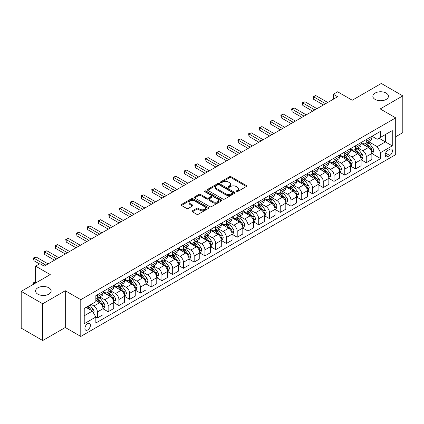 <?xml version="1.0" encoding="UTF-8"?>
<svg xmlns="http://www.w3.org/2000/svg" width="424" height="424" viewBox="0 0 424 424"><rect width="100%" height="100%" fill="white"/><g stroke="black" fill="none" stroke-linecap="round" stroke-linejoin="round"><path stroke-width="0.64" d="M236.2 191.696A0.837 0.482 0 0 0 237.387 191.696L246.36 186.518A1.193 0.689 0 0 0 246.71 186.03A1.193 0.689 0 0 0 246.36 185.542L231.154 176.766A1.193 0.689 0 0 0 229.469 176.766L220.496 181.944A0.837 0.482 0 0 0 220.247 182.288A0.837 0.482 0 0 0 220.496 182.627A0.837 0.482 0 0 0 221.678 182.627L222.839 181.954A3.821 2.205 0 0 1 228.244 181.954L229.511 182.686A3.821 2.205 0 0 1 230.63 184.249A3.821 2.205 0 0 1 229.511 185.807L228.345 186.481A0.837 0.482 0 0 0 228.101 186.82A0.837 0.482 0 0 0 228.345 187.164A0.837 0.482 0 0 0 229.532 187.164L230.693 186.491A3.821 2.205 0 0 1 236.099 186.491L237.366 187.222A3.821 2.205 0 0 1 238.484 188.781A3.821 2.205 0 0 1 237.366 190.344L236.2 191.012A0.837 0.482 0 0 0 235.956 191.357A0.837 0.482 0 0 0 236.2 191.696L236.2 191.012M48.861 287.806A7.786 4.494 0 0 0 40.375 286.831A7.786 4.494 0 0 0 35.568 290.986A7.786 4.494 0 0 0 37.847 294.166A7.786 4.494 0 0 0 46.338 295.141A7.786 4.494 0 0 0 51.145 290.986A7.786 4.494 0 0 0 48.861 287.806M386.153 93.073A7.786 4.494 0 0 0 377.662 92.098A7.786 4.494 0 0 0 372.855 96.253A7.786 4.494 0 0 0 375.139 99.433A7.786 4.494 0 0 0 383.625 100.409A7.786 4.494 0 0 0 388.432 96.253A7.786 4.494 0 0 0 386.153 93.073M87.667 329.983A3.896 2.247 120 0 0 90.211 326.549A3.896 2.247 120 0 0 89.612 323.433A3.896 2.247 120 0 0 87.667 323.623A3.896 2.247 120 0 0 85.123 327.052A3.896 2.247 120 0 0 85.722 330.174A3.896 2.247 120 0 0 87.667 329.983M192.39 210.797A1.193 0.689 0 0 0 192.04 211.285A1.193 0.689 0 0 0 192.39 211.772L196.657 214.237A1.193 0.689 0 0 0 198.342 214.237L208.311 208.481A1.193 0.689 0 0 0 208.661 207.993A1.193 0.689 0 0 0 208.311 207.506L193.106 198.729A1.193 0.689 0 0 0 191.42 198.729L181.451 204.485A1.193 0.689 0 0 0 181.101 204.972A1.193 0.689 0 0 0 181.451 205.46L186.602 208.433A1.193 0.689 0 0 0 188.293 208.433L192.56 205.969A1.193 0.689 0 0 0 192.909 205.481A1.193 0.689 0 0 0 192.56 204.993L190.005 203.52A3.196 1.844 0 0 1 189.067 202.216A3.196 1.844 0 0 1 191.038 200.515A3.196 1.844 0 0 1 194.521 200.912L204.532 206.689A3.196 1.844 0 0 1 205.465 207.993A3.196 1.844 0 0 1 203.494 209.7A3.196 1.844 0 0 1 200.011 209.297L198.342 208.338A1.193 0.689 0 0 0 196.657 208.338L192.39 210.797L192.39 211.772M395.703 136.74L402.8 132.643L402.8 95.882L381.287 83.464L352.249 100.228L337.621 91.785L333.322 94.266L337.621 96.752L44.218 266.145L39.914 263.664L35.611 266.145L35.611 283.036M42.713 303.775L42.713 340.536L65.296 327.498L65.296 290.737L42.713 303.775L21.2 291.357L50.239 274.593L35.611 266.145M65.296 290.737L80.783 299.678L395.703 117.861L395.703 154.622L80.783 336.439L80.783 299.678M402.8 95.882L380.211 108.92L395.703 117.861M222.923 199.073A1.193 0.689 0 0 0 224.609 199.073L234.578 193.318A1.193 0.689 0 0 0 234.928 192.83A1.193 0.689 0 0 0 234.578 192.342L219.372 183.566A1.193 0.689 0 0 0 217.687 183.566L207.718 189.321A1.193 0.689 0 0 0 207.368 189.809A1.193 0.689 0 0 0 207.718 190.297L222.923 199.073M205.142 191.876A0.837 0.482 0 0 1 205.99 191.998L221.429 200.907L211.475 206.652A1.193 0.689 0 0 1 209.79 206.652L194.584 197.876L198.851 195.432L198.851 194.441L194.584 196.9A1.193 0.689 0 0 0 194.234 197.388A1.193 0.689 0 0 0 194.584 197.876L194.584 196.9M198.851 195.432A1.193 0.689 0 0 1 200.541 195.432L200.541 194.441A1.193 0.689 0 0 0 198.851 194.441M200.541 194.441L206.705 197.997A1.193 0.689 0 0 0 208.396 197.997L211.226 196.365A1.193 0.689 0 0 0 211.576 195.877A1.193 0.689 0 0 0 211.226 195.39L204.808 191.685A0.837 0.482 0 0 1 204.559 191.341A0.837 0.482 0 0 1 205.078 190.895A0.837 0.482 0 0 1 205.99 191.001L221.445 199.927A1.193 0.689 0 0 1 221.794 200.414A1.193 0.689 0 0 1 221.445 200.902L221.445 199.927M42.713 340.536L21.2 328.118L21.2 291.357M389.762 149.306L387.87 150.403A3.774 2.178 120 0 0 385.405 153.727A3.774 2.178 120 0 0 385.983 156.748A3.774 2.178 120 0 0 387.87 156.562L389.762 155.47A3.774 2.178 120 0 0 392.226 152.142A3.774 2.178 120 0 0 391.649 149.121A3.774 2.178 120 0 0 389.762 149.306M371.996 136.268L377.201 139.273L380.646 137.286L380.646 131.276L95.84 295.703L95.84 301.713L84.228 308.423L84.228 323.724L95.84 317.014L95.84 323.024L380.646 158.597L380.646 152.587L377.201 146.624L368.647 141.685M380.646 137.286L392.258 130.581L392.258 145.882L380.646 152.587M65.296 327.498L80.783 336.439M333.322 94.266L333.322 99.232M379.008 138.229L385.379 141.907L385.379 134.556L392.258 130.581M377.201 146.624L385.379 141.907L392.258 145.882M84.228 315.774L92.4 311.057L86.035 307.379M95.84 317.067L97.393 317.958L97.393 311.947A4.865 2.809 -120 0 0 93.948 305.99L91.197 304.4M97.393 317.958L102.984 314.73L102.984 308.72A4.865 2.809 -120 0 0 99.545 302.757L95.84 300.621M103.112 308.847L108.147 311.751L108.147 305.741A4.865 2.809 -120 0 0 104.707 299.779L99.762 296.927M108.147 311.751L113.738 308.524L113.738 302.508A4.865 2.809 -120 0 0 110.298 296.551L102.984 292.327M113.871 302.635L118.9 305.54L118.9 299.529A4.865 2.809 -120 0 0 115.46 293.567L110.521 290.716M118.9 305.54L124.497 302.312L124.497 296.302A4.865 2.809 -120 0 0 121.052 290.339L113.738 286.115M124.624 296.424L129.659 299.333L129.659 293.318A4.865 2.809 -120 0 0 126.214 287.361L121.275 284.504M129.659 299.333L135.251 296.1L135.251 290.09A4.865 2.809 -120 0 0 131.806 284.128L124.497 279.909M135.378 290.217L140.413 293.122L140.413 287.112A4.865 2.809 -120 0 0 136.973 281.149L132.028 278.298M140.413 293.122L146.004 289.894L146.004 283.884A4.865 2.809 -120 0 0 142.565 277.921L135.251 273.697M146.132 284.006L151.167 286.91L151.167 280.9A4.865 2.809 -120 0 0 147.727 274.938L142.782 272.086M151.167 286.91L156.758 283.683L156.758 277.672A4.865 2.809 -120 0 0 153.318 271.71L146.004 267.491M156.891 277.794L161.926 280.704L161.926 274.694A4.865 2.809 -120 0 0 158.481 268.731L153.541 265.88M161.926 280.704L167.517 277.476L167.517 271.461A4.865 2.809 -120 0 0 164.072 265.504L156.758 261.279M167.644 271.588L172.679 274.492L172.679 268.482A4.865 2.809 -120 0 0 169.234 262.52L164.295 259.668M172.679 274.492L178.271 271.265L178.271 265.254A4.865 2.809 -120 0 0 174.831 259.292L167.517 255.068M178.398 265.376L183.433 268.286L183.433 262.271A4.865 2.809 -120 0 0 179.993 256.313L175.048 253.457M183.433 268.286L189.024 265.053L189.024 259.043A4.865 2.809 -120 0 0 185.585 253.08L178.271 248.862M189.157 259.17L194.187 262.074L194.187 256.064A4.865 2.809 -120 0 0 190.747 250.102L185.807 247.25M194.187 262.074L199.784 258.847L199.784 252.837A4.865 2.809 -120 0 0 196.339 246.874L189.024 242.65M199.911 252.958L204.946 255.863L204.946 249.853A4.865 2.809 -120 0 0 201.501 243.89L196.561 241.039M204.946 255.863L210.537 252.635L210.537 246.625A4.865 2.809 -120 0 0 207.097 240.662L199.784 236.438M210.664 246.747L215.699 249.657L215.699 243.646A4.865 2.809 -120 0 0 212.26 237.684L207.315 234.827M215.699 249.657L221.291 246.424L221.291 240.413A4.865 2.809 -120 0 0 217.851 234.456L210.537 230.232M221.423 240.541L226.453 243.445L226.453 237.435A4.865 2.809 -120 0 0 223.013 231.472L218.074 228.621M226.453 243.445L232.05 240.217L232.05 234.207A4.865 2.809 -120 0 0 228.605 228.244L221.291 224.02M232.177 234.329L237.212 237.233L237.212 231.223A4.865 2.809 -120 0 0 233.767 225.266L228.828 222.409M237.212 237.233L242.804 234.006L242.804 227.995A4.865 2.809 -120 0 0 239.364 222.033L232.05 217.814M242.931 228.123L247.966 231.027L247.966 225.017A4.865 2.809 -120 0 0 244.526 219.054L239.581 216.203M247.966 231.027L253.557 227.799L253.557 221.784A4.865 2.809 -120 0 0 250.118 215.827L242.804 211.603M253.69 221.911L258.719 224.815L258.719 218.805A4.865 2.809 -120 0 0 255.28 212.843L250.34 209.991M258.719 224.815L264.316 221.588L264.316 215.578A4.865 2.809 -120 0 0 260.871 209.615L253.557 205.391M264.444 215.699L269.478 218.609L269.478 212.594A4.865 2.809 -120 0 0 266.034 206.636L261.094 203.78M269.478 218.609L275.07 215.376L275.07 209.366A4.865 2.809 -120 0 0 271.63 203.403L264.316 199.185M275.197 209.493L280.232 212.398L280.232 206.387A4.865 2.809 -120 0 0 276.793 200.425L271.848 197.573M280.232 212.398L285.824 209.17L285.824 203.16A4.865 2.809 -120 0 0 282.384 197.197L275.07 192.973M285.956 203.282L290.986 206.186L290.986 200.176A4.865 2.809 -120 0 0 287.546 194.219L282.601 191.362M290.986 206.186L296.583 202.958L296.583 196.948A4.865 2.809 -120 0 0 293.138 190.986L285.824 186.767M296.71 197.07L301.745 199.98L301.745 193.969A4.865 2.809 -120 0 0 298.3 188.007L293.36 185.156M301.745 199.98L307.336 196.752L307.336 190.736A4.865 2.809 -120 0 0 303.891 184.779L296.583 180.555M307.464 190.864L312.499 193.768L312.499 187.758A4.865 2.809 -120 0 0 309.059 181.795L304.114 178.944M312.499 193.768L318.09 190.54L318.09 184.53A4.865 2.809 -120 0 0 314.65 178.568L307.336 174.344M318.217 184.652L323.252 187.562L323.252 181.546A4.865 2.809 -120 0 0 319.813 175.589L314.868 172.732M323.252 187.562L328.844 184.329L328.844 178.319A4.865 2.809 -120 0 0 325.404 172.356L318.09 168.137M328.976 178.446L334.011 181.35L334.011 175.34A4.865 2.809 -120 0 0 330.566 169.377L325.627 166.526M334.011 181.35L339.603 178.122L339.603 172.112A4.865 2.809 -120 0 0 336.158 166.15L328.844 161.926M339.73 172.234L344.765 175.138L344.765 169.128A4.865 2.809 -120 0 0 341.32 163.166L336.38 160.314M344.765 175.138L350.356 171.911L350.356 165.901A4.865 2.809 -120 0 0 346.917 159.938L339.603 155.719M350.484 166.023L355.519 168.932L355.519 162.922A4.865 2.809 -120 0 0 352.079 156.959L347.134 154.108M355.519 168.932L361.11 165.699L361.11 159.689A4.865 2.809 -120 0 0 357.671 153.732L350.356 149.508M361.243 159.816L366.272 162.721L366.272 156.71A4.865 2.809 -120 0 0 362.833 150.748L357.893 147.897M366.272 162.721L371.869 159.493L371.869 153.483A4.865 2.809 -120 0 0 368.424 147.52L361.11 143.296M361.243 142.48L362.833 143.397A4.865 2.809 -120 0 0 365.265 143.635A4.865 2.809 -120 0 0 366.272 141.409L366.272 139.57M350.484 148.686L352.079 149.608A4.865 2.809 -120 0 0 354.512 149.847A4.865 2.809 -120 0 0 355.519 147.621L355.519 145.782M339.73 154.898L341.32 155.815A4.865 2.809 -120 0 0 343.758 156.059A4.865 2.809 -120 0 0 344.765 153.827L344.765 151.988M328.976 161.104L330.566 162.026A4.865 2.809 -120 0 0 332.999 162.265A4.865 2.809 -120 0 0 334.011 160.039L334.011 158.2M318.217 167.316L319.813 168.233A4.865 2.809 -120 0 0 322.245 168.476A4.865 2.809 -120 0 0 323.252 166.25L323.252 164.411M307.464 173.527L309.059 174.444A4.865 2.809 -120 0 0 311.492 174.688A4.865 2.809 -120 0 0 312.499 172.457L312.499 170.618M296.71 179.734L298.3 180.656A4.865 2.809 -120 0 0 300.733 180.894A4.865 2.809 -120 0 0 301.745 178.668L301.745 176.829M285.956 185.945L287.546 186.862A4.865 2.809 -120 0 0 289.979 187.106A4.865 2.809 -120 0 0 290.986 184.875L290.986 183.041M275.197 192.157L276.793 193.074A4.865 2.809 -120 0 0 279.225 193.312A4.865 2.809 -120 0 0 280.232 191.086L280.232 189.247M264.444 198.363L266.034 199.285A4.865 2.809 -120 0 0 268.466 199.524A4.865 2.809 -120 0 0 269.478 197.298L269.478 195.459M253.69 204.575L255.28 205.492A4.865 2.809 -120 0 0 257.713 205.735A4.865 2.809 -120 0 0 258.719 203.504L258.719 201.665M242.931 210.781L244.526 211.703A4.865 2.809 -120 0 0 246.959 211.942A4.865 2.809 -120 0 0 247.966 209.716L247.966 207.877M232.177 216.993L233.767 217.91A4.865 2.809 -120 0 0 236.205 218.153A4.865 2.809 -120 0 0 237.212 215.922L237.212 214.088M221.423 223.204L223.013 224.121A4.865 2.809 -120 0 0 225.446 224.36A4.865 2.809 -120 0 0 226.453 222.134L226.453 220.294M210.664 229.411L212.26 230.333A4.865 2.809 -120 0 0 214.692 230.571A4.865 2.809 -120 0 0 215.699 228.345L215.699 226.506M199.911 235.622L201.501 236.539A4.865 2.809 -120 0 0 203.939 236.783A4.865 2.809 -120 0 0 204.946 234.552L204.946 232.712M189.157 241.828L190.747 242.751A4.865 2.809 -120 0 0 193.18 242.989A4.865 2.809 -120 0 0 194.187 240.763L194.187 238.924M178.398 248.04L179.993 248.957A4.865 2.809 -120 0 0 182.426 249.201A4.865 2.809 -120 0 0 183.433 246.975L183.433 245.136M167.644 254.252L169.234 255.168A4.865 2.809 -120 0 0 171.672 255.412A4.865 2.809 -120 0 0 172.679 253.181L172.679 251.342M156.891 260.458L158.481 261.38A4.865 2.809 -120 0 0 160.913 261.619A4.865 2.809 -120 0 0 161.926 259.393L161.926 257.553M146.132 266.67L147.727 267.586A4.865 2.809 -120 0 0 150.16 267.83A4.865 2.809 -120 0 0 151.167 265.599L151.167 263.765M135.378 272.876L136.973 273.798A4.865 2.809 -120 0 0 139.406 274.036A4.865 2.809 -120 0 0 140.413 271.811L140.413 269.971M124.624 279.087L126.214 280.004A4.865 2.809 -120 0 0 128.647 280.248A4.865 2.809 -120 0 0 129.659 278.022L129.659 276.183M113.871 285.299L115.46 286.216A4.865 2.809 -120 0 0 117.893 286.46A4.865 2.809 -120 0 0 118.9 284.228L118.9 282.389M103.112 291.505L104.707 292.428A4.865 2.809 -120 0 0 107.14 292.666A4.865 2.809 -120 0 0 108.147 290.44L108.147 288.601M371.996 153.605L380.646 158.597M365.265 143.635L370.857 140.408A4.865 2.809 -120 0 0 371.869 138.182L371.869 136.343M354.512 149.847L360.103 146.619A4.865 2.809 -120 0 0 361.11 144.388L361.11 142.554M343.758 156.059L349.349 152.826A4.865 2.809 -120 0 0 350.356 150.6L350.356 148.76M332.999 162.265L338.596 159.037A4.865 2.809 -120 0 0 339.603 156.811L339.603 154.972M322.245 168.476L327.837 165.249A4.865 2.809 -120 0 0 328.844 163.017L328.844 161.178M311.492 174.688L317.083 171.455A4.865 2.809 -120 0 0 318.09 169.229L318.09 167.39M300.733 180.894L306.329 177.667A4.865 2.809 -120 0 0 307.336 175.441L307.336 173.602M289.979 187.106L295.57 183.878A4.865 2.809 -120 0 0 296.583 181.647L296.583 179.808M279.225 193.312L284.817 190.084A4.865 2.809 -120 0 0 285.824 187.858L285.824 186.019M268.466 199.524L274.063 196.296A4.865 2.809 -120 0 0 275.07 194.065L275.07 192.231M257.713 205.735L263.304 202.502A4.865 2.809 -120 0 0 264.316 200.276L264.316 198.437M246.959 211.942L252.55 208.714A4.865 2.809 -120 0 0 253.557 206.488L253.557 204.649M236.205 218.153L241.797 214.926A4.865 2.809 -120 0 0 242.804 212.694L242.804 210.855M225.446 224.36L231.038 221.132A4.865 2.809 -120 0 0 232.05 218.906L232.05 217.067M214.692 230.571L220.284 227.344A4.865 2.809 -120 0 0 221.291 225.112L221.291 223.278M203.939 236.783L209.53 233.55A4.865 2.809 -120 0 0 210.537 231.324L210.537 229.485M193.18 242.989L198.771 239.761A4.865 2.809 -120 0 0 199.784 237.535L199.784 235.696M182.426 249.201L188.018 245.973A4.865 2.809 -120 0 0 189.024 243.742L189.024 241.903M171.672 255.412L177.264 252.179A4.865 2.809 -120 0 0 178.271 249.953L178.271 248.114M160.913 261.619L166.51 258.391A4.865 2.809 -120 0 0 167.517 256.16L167.517 254.326M150.16 267.83L155.751 264.603A4.865 2.809 -120 0 0 156.758 262.371L156.758 260.532M139.406 274.036L144.997 270.809A4.865 2.809 -120 0 0 146.004 268.583L146.004 266.744M128.647 280.248L134.244 277.02A4.865 2.809 -120 0 0 135.251 274.789L135.251 272.955M117.893 286.46L123.485 283.227A4.865 2.809 -120 0 0 124.497 281.001L124.497 279.162M107.14 292.666L112.731 289.438A4.865 2.809 -120 0 0 113.738 287.212L113.738 285.373M95.84 299.074A4.865 2.809 -120 0 0 96.38 298.878L101.977 295.65A4.865 2.809 -120 0 0 102.984 293.419L102.984 291.579M96.38 298.878A4.865 2.809 -120 0 0 97.393 296.646L97.393 294.812M92.4 311.057L95.84 317.014M236.534 191.812L237.366 191.335A3.821 2.205 0 0 0 238.484 189.777L238.484 188.781M230.63 184.249L230.63 185.24A3.821 2.205 0 0 1 229.511 186.804L228.684 187.281M246.344 186.523L231.154 177.757A1.193 0.689 0 0 0 229.469 177.757L220.83 182.744M234.562 193.328L219.372 184.557A1.193 0.689 0 0 0 217.687 184.557L207.733 190.302M232.463 193.169A0.837 0.482 0 0 0 232.712 192.83A0.837 0.482 0 0 0 232.463 192.491L219.123 184.785A0.837 0.482 0 0 0 217.936 184.785L216.712 185.489A3.821 2.205 0 0 0 215.593 187.053A3.821 2.205 0 0 0 216.712 188.611L225.833 193.879A3.821 2.205 0 0 0 231.239 193.879L232.463 193.169L232.463 194.166A0.837 0.482 0 0 0 232.712 193.826L232.712 192.83M215.593 187.053L215.593 188.044A3.821 2.205 0 0 0 216.712 189.608L216.712 188.611M232.463 194.166L231.239 194.87A3.821 2.205 0 0 1 225.833 194.87L216.712 189.608M200.541 195.432L206.705 198.994A1.193 0.689 0 0 0 208.396 198.994L211.226 197.361A1.193 0.689 0 0 0 211.576 196.874L211.576 195.877M213.102 201.692A3.196 1.844 0 0 0 216.584 202.094A3.196 1.844 0 0 0 218.556 200.388A3.196 1.844 0 0 0 217.623 199.084L214.094 197.049A1.193 0.689 0 0 0 212.408 197.049L209.578 198.681A1.193 0.689 0 0 0 209.228 199.169A1.193 0.689 0 0 0 209.578 199.656L213.102 201.692L213.102 202.688A3.196 1.844 0 0 0 216.584 203.085A3.196 1.844 0 0 0 218.556 201.384L218.556 200.388M209.228 199.169L209.228 200.165A1.193 0.689 0 0 0 209.578 200.653L209.578 199.656M213.102 202.688L209.578 200.653M205.465 207.993L205.465 208.99A3.196 1.844 0 0 1 203.494 210.691A3.196 1.844 0 0 1 200.011 210.293L198.342 209.329A1.193 0.689 0 0 0 196.657 209.329L192.406 211.783M189.067 202.216L189.067 203.213A3.196 1.844 0 0 0 190.005 204.516L190.005 203.52M192.544 205.979L190.005 204.516M208.295 208.491L193.106 199.725A1.193 0.689 0 0 0 191.42 199.725L181.467 205.47M371.869 153.679L372.903 153.085L373.761 150.6A3.222 1.86 -120 0 0 372.733 147.854L369.214 143.164A9.307 5.374 -120 0 0 368.202 141.945M364.704 145.368A9.307 5.374 -120 0 0 362.796 143.376M371.572 151.707L372.018 150.737A3.222 1.86 -120 0 0 371.095 148.798L367.582 144.107A9.307 5.374 -120 0 0 366.564 142.888M365.7 143.386A7.727 4.463 60 0 1 366.967 144.833L369.94 148.803M365.53 143.487A9.307 5.374 60 0 1 366.548 144.701L368.885 147.822M325.579 103.705L313.575 96.778L315.726 95.532L327.726 102.465M323.427 104.945L313.575 99.258L313.575 96.778L313.103 96.502L315.726 95.532M313.575 99.258L313.103 96.502M361.11 159.89L362.144 159.292L363.002 156.811A3.222 1.86 -120 0 0 361.974 154.066L358.46 149.37A9.307 5.374 -120 0 0 357.443 148.156M353.95 151.58A9.307 5.374 -120 0 0 352.042 149.587M360.819 157.913L361.264 156.949A3.222 1.86 -120 0 0 360.342 155.009L356.828 150.313A9.307 5.374 -120 0 0 355.81 149.1M354.941 149.598A7.727 4.463 60 0 1 356.213 151.039L359.186 155.009M354.777 149.693A9.307 5.374 60 0 1 355.794 150.912L358.132 154.029M350.356 166.097L351.39 165.503L352.249 163.017A3.222 1.86 -120 0 0 351.22 160.272L347.707 155.582A9.307 5.374 -120 0 0 346.689 154.363M343.191 157.792A9.307 5.374 -120 0 0 341.288 155.793M350.065 164.125L350.51 163.155A3.222 1.86 -120 0 0 349.588 161.215L346.069 156.525A9.307 5.374 -120 0 0 345.056 155.306M344.187 155.809A7.727 4.463 60 0 1 345.454 157.251L348.433 161.221M344.023 155.905A9.307 5.374 60 0 1 345.035 157.119L347.373 160.24M339.603 172.308L340.636 171.715L341.495 169.229A3.222 1.86 -120 0 0 340.467 166.484L336.947 161.788A9.307 5.374 -120 0 0 335.935 160.574M332.437 163.998A9.307 5.374 -120 0 0 330.529 162.005M339.306 170.331L339.751 169.367A3.222 1.86 -120 0 0 338.829 167.427L335.315 162.731A9.307 5.374 -120 0 0 334.298 161.518M333.434 162.016A7.727 4.463 60 0 1 334.7 163.457L337.674 167.432M333.264 162.111A9.307 5.374 60 0 1 334.282 163.33L336.619 166.452M314.82 109.917L302.821 102.984L304.967 101.744L316.972 108.671M312.668 111.157L302.821 105.47L302.821 102.984L302.344 102.714L304.967 101.744M302.821 105.47L302.344 102.714M304.066 116.123L292.062 109.196L294.214 107.95L306.218 114.883M301.914 117.368L292.062 111.676L292.062 109.196L291.59 108.92L294.214 107.95M292.062 111.676L291.59 108.92M293.313 122.335L281.308 115.402L283.46 114.162L295.459 121.094M291.161 123.575L281.308 117.888L281.308 115.402L280.836 115.132L283.46 114.162M281.308 117.888L280.836 115.132M328.844 178.52L329.877 177.921L330.741 175.441A3.222 1.86 -120 0 0 329.708 172.69L326.194 167.999A9.307 5.374 -120 0 0 325.176 166.78M321.684 170.209A9.307 5.374 -120 0 0 319.776 168.217M328.552 176.543L328.998 175.573A3.222 1.86 -120 0 0 328.075 173.639L324.561 168.943A9.307 5.374 -120 0 0 323.544 167.729M322.68 168.227A7.727 4.463 60 0 1 323.947 169.669L326.92 173.639M322.51 168.323A9.307 5.374 60 0 1 323.528 169.542L325.865 172.658M282.554 128.541L270.554 121.614L272.701 120.374L284.705 127.301M280.402 129.786L270.554 124.1L270.554 121.614L270.077 121.338L272.701 120.374M270.554 124.1L270.077 121.338M318.09 184.726L319.124 184.133L319.982 181.647A3.222 1.86 -120 0 0 318.954 178.902L315.44 174.211A9.307 5.374 -120 0 0 314.423 172.992M310.925 176.421A9.307 5.374 -120 0 0 309.022 174.423M317.799 182.755L318.244 181.785A3.222 1.86 -120 0 0 317.322 179.845L313.802 175.154A9.307 5.374 -120 0 0 312.79 173.935M311.921 174.439A7.727 4.463 60 0 1 313.193 175.881L316.166 179.85M311.757 174.534A9.307 5.374 60 0 1 312.769 175.748L315.106 178.87M271.8 134.752L259.795 127.825L261.947 126.58L273.952 133.512M269.648 135.993L259.795 130.306L259.795 127.825L259.324 127.55L261.947 126.58M259.795 130.306L259.324 127.55M307.336 190.938L308.37 190.339L309.229 187.858A3.222 1.86 -120 0 0 308.2 185.113L304.681 180.417A9.307 5.374 -120 0 0 303.669 179.204M300.171 182.627A9.307 5.374 -120 0 0 298.263 180.635M307.04 188.961L307.485 187.996A3.222 1.86 -120 0 0 306.563 186.057L303.049 181.361A9.307 5.374 -120 0 0 302.031 180.147M301.167 180.645A7.727 4.463 60 0 1 302.434 182.087L305.413 186.062M301.003 180.741A9.307 5.374 60 0 1 302.015 181.96L304.353 185.076M261.046 140.964L249.042 134.032L251.194 132.792L263.198 139.719M258.894 142.204L249.042 136.517L249.042 134.032L248.57 133.761L251.194 132.792M249.042 136.517L248.57 133.761M296.583 197.149L297.611 196.551L298.475 194.065A3.222 1.86 -120 0 0 297.441 191.319L293.927 186.629A9.307 5.374 -120 0 0 292.91 185.41M289.417 188.839A9.307 5.374 -120 0 0 287.509 186.841M296.286 195.173L296.731 194.203A3.222 1.86 -120 0 0 295.809 192.263L292.295 187.572A9.307 5.374 -120 0 0 291.277 186.353M290.414 186.857A7.727 4.463 60 0 1 291.68 188.298L294.654 192.268M290.244 186.952A9.307 5.374 60 0 1 291.262 188.166L293.599 191.288M250.287 147.17L238.288 140.243L240.44 138.998L252.439 145.93M248.135 148.416L238.288 142.724L238.288 140.243L237.811 139.968L240.44 138.998M238.288 142.724L237.811 139.968M285.824 203.356L286.857 202.762L287.716 200.276A3.222 1.86 -120 0 0 286.688 197.531L283.174 192.835A9.307 5.374 -120 0 0 282.156 191.622M278.658 195.045A9.307 5.374 -120 0 0 276.755 193.053M285.532 201.379L285.977 200.414A3.222 1.86 -120 0 0 285.055 198.474L281.536 193.779A9.307 5.374 -120 0 0 280.524 192.565M279.654 193.063A7.727 4.463 60 0 1 280.926 194.505L283.9 198.48M279.49 193.159A9.307 5.374 60 0 1 280.508 194.377L282.845 197.499M239.534 153.382L227.529 146.45L229.681 145.209L241.685 152.142M237.382 154.622L227.529 148.935L227.529 146.45L227.057 146.179L229.681 145.209M227.529 148.935L227.057 146.179M275.07 209.567L276.104 208.968L276.962 206.488A3.222 1.86 -120 0 0 275.934 203.743L272.415 199.047A9.307 5.374 -120 0 0 271.402 197.833M267.904 201.257A9.307 5.374 -120 0 0 266.002 199.264M274.773 207.59L275.224 206.626A3.222 1.86 -120 0 0 274.296 204.686L270.782 199.99A9.307 5.374 -120 0 0 269.765 198.777M268.901 199.275A7.727 4.463 60 0 1 270.168 200.716L273.146 204.686M268.737 199.37A9.307 5.374 60 0 1 269.749 200.589L272.086 203.706M228.78 159.594L216.775 152.661L218.927 151.421L230.932 158.348M226.628 160.834L216.775 155.147L216.775 152.661L216.304 152.386L218.927 151.421M216.775 155.147L216.304 152.386M264.316 215.774L265.344 215.18L266.208 212.694A3.222 1.86 -120 0 0 265.18 209.949L261.661 205.258A9.307 5.374 -120 0 0 260.649 204.039M257.151 207.469A9.307 5.374 -120 0 0 255.243 205.47M264.019 213.802L264.465 212.832A3.222 1.86 -120 0 0 263.543 210.892L260.029 206.202A9.307 5.374 -120 0 0 259.011 204.983M258.147 205.486A7.727 4.463 60 0 1 259.414 206.928L262.387 210.898M257.978 205.582A9.307 5.374 60 0 1 258.995 206.795L261.332 209.917M218.021 165.8L206.022 158.873L208.173 157.627L220.173 164.56M215.874 167.04L206.022 161.353L206.022 158.873L205.545 158.597L208.173 157.627M206.022 161.353L205.545 158.597M253.557 221.985L254.591 221.392L255.449 218.906A3.222 1.86 -120 0 0 254.421 216.161L250.907 211.465A9.307 5.374 -120 0 0 249.89 210.251M246.397 213.675A9.307 5.374 -120 0 0 244.489 211.682M253.266 220.008L253.711 219.044A3.222 1.86 -120 0 0 252.789 217.104L249.27 212.408A9.307 5.374 -120 0 0 248.257 211.194M247.388 211.693A7.727 4.463 60 0 1 248.66 213.134L251.633 217.109M247.224 211.788A9.307 5.374 60 0 1 248.241 213.007L250.579 216.123M207.267 172.012L195.263 165.079L197.414 163.839L209.419 170.766M205.115 173.252L195.263 167.565L195.263 165.079L194.791 164.809L197.414 163.839M195.263 167.565L194.791 164.809M242.804 228.197L243.837 227.598L244.696 225.112A3.222 1.86 -120 0 0 243.668 222.367L240.154 217.676A9.307 5.374 -120 0 0 239.136 216.457M235.638 219.886A9.307 5.374 -120 0 0 233.735 217.888M242.512 226.22L242.957 225.25A3.222 1.86 -120 0 0 242.03 223.31L238.516 218.62A9.307 5.374 -120 0 0 237.498 217.401M236.634 217.904A7.727 4.463 60 0 1 237.901 219.346L240.88 223.316M236.47 218A9.307 5.374 60 0 1 237.482 219.213L239.82 222.335M196.513 178.218L184.509 171.291L186.661 170.051L198.665 176.978M194.362 179.463L184.509 173.776L184.509 171.291L184.037 171.015L186.661 170.051M184.509 173.776L184.037 171.015M232.05 234.403L233.078 233.809L233.942 231.324A3.222 1.86 -120 0 0 232.914 228.578L229.395 223.883A9.307 5.374 -120 0 0 228.382 222.669M224.884 226.093A9.307 5.374 -120 0 0 222.976 224.1M231.753 232.432L232.198 231.462A3.222 1.86 -120 0 0 231.276 229.522L227.762 224.831A9.307 5.374 -120 0 0 226.745 223.612M225.881 224.111A7.727 4.463 60 0 1 227.147 225.552L230.121 229.527M225.711 224.211A9.307 5.374 60 0 1 226.729 225.425L229.066 228.547M185.754 184.429L173.755 177.497L175.907 176.257L187.906 183.189M183.608 185.67L173.755 179.983L173.755 177.497L173.278 177.227L175.907 176.257M173.755 179.983L173.278 177.227M221.291 240.615L222.324 240.016L223.183 237.535A3.222 1.86 -120 0 0 222.155 234.79L218.641 230.094A9.307 5.374 -120 0 0 217.623 228.881M214.131 232.304A9.307 5.374 -120 0 0 212.223 230.312M220.999 238.638L221.445 237.673A3.222 1.86 -120 0 0 220.522 235.733L217.003 231.038A9.307 5.374 -120 0 0 215.991 229.824M215.122 230.322A7.727 4.463 60 0 1 216.394 231.764L219.367 235.733M214.957 230.418A9.307 5.374 60 0 1 215.975 231.637L218.312 234.753M175.001 190.641L162.996 183.709L165.148 182.468L177.153 189.396M172.849 191.881L162.996 186.194L162.996 183.709L162.524 183.438L165.148 182.468M162.996 186.194L162.524 183.438M210.537 246.821L211.571 246.227L212.429 243.742A3.222 1.86 -120 0 0 211.401 240.996L207.887 236.306A9.307 5.374 -120 0 0 206.87 235.087M203.372 238.516A9.307 5.374 -120 0 0 201.469 236.518M210.246 244.849L210.691 243.88A3.222 1.86 -120 0 0 209.763 241.94L206.25 237.249A9.307 5.374 -120 0 0 205.237 236.03M204.368 236.534A7.727 4.463 60 0 1 205.635 237.975L208.613 241.945M204.204 236.629A9.307 5.374 60 0 1 205.216 237.843L207.553 240.964M164.247 196.847L152.243 189.92L154.394 188.675L166.399 195.607M162.095 198.093L152.243 192.401L152.243 189.92L151.771 189.645L154.394 188.675M152.243 192.401L151.771 189.645M199.784 253.033L200.817 252.439L201.676 249.953A3.222 1.86 -120 0 0 200.647 247.208L197.128 242.512A9.307 5.374 -120 0 0 196.116 241.298M192.618 244.722A9.307 5.374 -120 0 0 190.71 242.729M199.487 251.056L199.932 250.091A3.222 1.86 -120 0 0 199.01 248.151L195.496 243.456A9.307 5.374 -120 0 0 194.478 242.242M193.614 242.74A7.727 4.463 60 0 1 194.881 244.182L197.854 248.157M193.445 242.835A9.307 5.374 60 0 1 194.462 244.054L196.8 247.176M153.493 203.059L141.489 196.127L143.641 194.886L155.64 201.819M151.342 204.299L141.489 198.612L141.489 196.127L141.017 195.856L143.641 194.886M141.489 198.612L141.017 195.856M189.024 259.244L190.058 258.645L190.917 256.16A3.222 1.86 -120 0 0 189.888 253.414L186.374 248.724A9.307 5.374 -120 0 0 185.357 247.505M181.864 250.934A9.307 5.374 -120 0 0 179.956 248.941M188.733 257.267L189.178 256.297A3.222 1.86 -120 0 0 188.256 254.358L184.742 249.667A9.307 5.374 -120 0 0 183.725 248.448M182.855 248.952A7.727 4.463 60 0 1 184.127 250.393L187.101 254.363M182.691 249.047A9.307 5.374 60 0 1 183.709 250.261L186.046 253.382M142.734 209.265L130.735 202.338L132.882 201.098L144.886 208.025M140.583 210.511L130.735 204.824L130.735 202.338L130.258 202.062L132.882 201.098M130.735 204.824L130.258 202.062M178.271 265.451L179.304 264.857L180.163 262.371A3.222 1.86 -120 0 0 179.135 259.626L175.621 254.935A9.307 5.374 -120 0 0 174.603 253.716M171.105 257.14A9.307 5.374 -120 0 0 169.203 255.147M177.979 263.479L178.424 262.509A3.222 1.86 -120 0 0 177.502 260.569L173.983 255.879A9.307 5.374 -120 0 0 172.971 254.66M172.102 255.158A7.727 4.463 60 0 1 173.368 256.605L176.347 260.575M171.937 255.259A9.307 5.374 60 0 1 172.95 256.472L175.287 259.594M131.981 215.477L119.976 208.55L122.128 207.304L134.132 214.237M129.829 216.717L119.976 211.03L119.976 208.55L119.504 208.274L122.128 207.304M119.976 211.03L119.504 208.274M167.517 271.662L168.551 271.063L169.409 268.583A3.222 1.86 -120 0 0 168.381 265.837L164.862 261.142A9.307 5.374 -120 0 0 163.85 259.928M160.352 263.352A9.307 5.374 -120 0 0 158.444 261.359M167.22 269.685L167.666 268.721A3.222 1.86 -120 0 0 166.743 266.781L163.229 262.085A9.307 5.374 -120 0 0 162.212 260.871M161.348 261.37A7.727 4.463 60 0 1 162.615 262.811L165.588 266.786M161.178 261.465A9.307 5.374 60 0 1 162.196 262.684L164.533 265.8M121.227 221.688L109.222 214.756L111.374 213.516L123.373 220.443M119.075 222.929L109.222 217.242L109.222 214.756L108.751 214.486L111.374 213.516M109.222 217.242L108.751 214.486M156.758 277.868L157.792 277.275L158.656 274.789A3.222 1.86 -120 0 0 157.622 272.044L154.108 267.353A9.307 5.374 -120 0 0 153.091 266.134M149.598 269.563A9.307 5.374 -120 0 0 147.69 267.565M156.467 275.897L156.912 274.927A3.222 1.86 -120 0 0 155.99 272.987L152.476 268.297A9.307 5.374 -120 0 0 151.458 267.078M150.594 267.581A7.727 4.463 60 0 1 151.861 269.023L154.834 272.992M150.425 267.677A9.307 5.374 60 0 1 151.442 268.89L153.779 272.012M110.468 227.895L98.469 220.968L100.615 219.722L112.62 226.655M108.316 229.14L98.469 223.448L98.469 220.968L97.992 220.692L100.615 219.722M98.469 223.448L97.992 220.692M146.004 284.08L147.038 283.486L147.897 281.001A3.222 1.86 -120 0 0 146.868 278.255L143.354 273.56A9.307 5.374 -120 0 0 142.337 272.346M138.839 275.77A9.307 5.374 -120 0 0 136.936 273.777M145.713 282.103L146.158 281.139A3.222 1.86 -120 0 0 145.236 279.199L141.717 274.503A9.307 5.374 -120 0 0 140.704 273.289M139.835 273.787A7.727 4.463 60 0 1 141.107 275.229L144.081 279.204M139.671 273.883A9.307 5.374 60 0 1 140.683 275.102L143.021 278.224M99.714 234.106L87.71 227.174L89.862 225.934L101.866 232.866M97.562 235.347L87.71 229.66L87.71 227.174L87.238 226.904L89.862 225.934M87.71 229.66L87.238 226.904M135.251 290.292L136.284 289.693L137.143 287.212A3.222 1.86 -120 0 0 136.115 284.462L132.595 279.771A9.307 5.374 -120 0 0 131.583 278.552M128.085 281.981A9.307 5.374 -120 0 0 126.182 279.988M134.954 288.315L135.399 287.345A3.222 1.86 -120 0 0 134.477 285.41L130.963 280.714A9.307 5.374 -120 0 0 129.945 279.501M129.082 279.999A7.727 4.463 60 0 1 130.348 281.441L133.327 285.41M128.917 280.094A9.307 5.374 60 0 1 129.93 281.313L132.267 284.43M88.96 240.318L76.956 233.386L79.108 232.145L91.112 239.072M86.809 241.558L76.956 235.871L76.956 233.386L76.484 233.11L79.108 232.145M76.956 235.871L76.484 233.11M124.497 296.498L125.525 295.904L126.389 293.419A3.222 1.86 -120 0 0 125.356 290.673L121.842 285.983A9.307 5.374 -120 0 0 120.824 284.764M117.331 288.193A9.307 5.374 -120 0 0 115.423 286.195M124.2 294.526L124.645 293.556A3.222 1.86 -120 0 0 123.723 291.617L120.209 286.926A9.307 5.374 -120 0 0 119.192 285.707M118.328 286.211A7.727 4.463 60 0 1 119.595 287.652L122.568 291.622M118.158 286.306A9.307 5.374 60 0 1 119.176 287.52L121.513 290.641M78.202 246.524L66.202 239.597L68.354 238.352L80.353 245.284M76.05 247.764L66.202 242.078L66.202 239.597L65.725 239.322L68.354 238.352M66.202 242.078L65.725 239.322M113.738 302.709L114.772 302.111L115.63 299.63A3.222 1.86 -120 0 0 114.602 296.885L111.088 292.189A9.307 5.374 -120 0 0 110.07 290.975M106.572 294.399A9.307 5.374 -120 0 0 104.67 292.406M113.447 300.733L113.892 299.768A3.222 1.86 -120 0 0 112.97 297.828L109.45 293.132A9.307 5.374 -120 0 0 108.438 291.919M107.569 292.417A7.727 4.463 60 0 1 108.841 293.859L111.814 297.834M107.405 292.512A9.307 5.374 60 0 1 108.422 293.731L110.759 296.848M67.448 252.736L55.443 245.803L57.595 244.563L69.6 251.49M65.296 253.976L55.443 248.289L55.443 245.803L54.972 245.533L57.595 244.563M55.443 248.289L54.972 245.533M102.984 308.921L104.018 308.322L104.876 305.837A3.222 1.86 -120 0 0 103.848 303.091L100.329 298.401A9.307 5.374 -120 0 0 99.317 297.182M102.688 306.944L103.138 305.974A3.222 1.86 -120 0 0 102.21 304.034L98.697 299.344A9.307 5.374 -120 0 0 97.679 298.125M96.815 298.629A7.727 4.463 60 0 1 98.082 300.07L101.06 304.04M96.651 298.724A9.307 5.374 60 0 1 97.663 299.938L100 303.059M56.694 258.942L44.69 252.015L46.841 250.775L58.846 257.702M54.542 260.188L44.69 254.495L44.69 252.015L44.218 251.739L46.841 250.775M44.69 254.495L44.218 251.739M93.693 313.288L94.123 312.048A3.222 1.86 -120 0 0 93.095 309.303L89.957 305.116M91.748 310.681A3.222 1.86 -120 0 0 91.457 310.246L88.319 306.059M87.514 306.526L89.766 309.536M87.286 306.653L89.199 309.207M35.611 282.093L33.936 283.062L34.752 283.534M33.576 284.213L33.459 282.787L35.611 281.949M33.459 282.787L33.936 283.062L33.936 284.006M45.935 265.154L33.936 258.221L36.088 256.981L48.087 263.913M39.485 263.913L33.936 260.707L33.936 258.221L33.459 257.951L36.088 256.981M33.936 260.707L33.459 257.951M93.948 305.99L99.545 302.757M104.707 299.779L110.298 296.551M115.46 293.567L121.052 290.339M126.214 287.361L131.806 284.128M136.973 281.149L142.565 277.921M147.727 274.938L153.318 271.71M158.481 268.731L164.072 265.504M169.234 262.52L174.831 259.292M179.993 256.313L185.585 253.08M190.747 250.102L196.339 246.874M201.501 243.89L207.097 240.662M212.26 237.684L217.851 234.456M223.013 231.472L228.605 228.244M233.767 225.266L239.364 222.033M244.526 219.054L250.118 215.827M255.28 212.843L260.871 209.615M266.034 206.636L271.63 203.403M276.793 200.425L282.384 197.197M287.546 194.219L293.138 190.986M298.3 188.007L303.891 184.779M309.059 181.795L314.65 178.568M319.813 175.589L325.404 172.356M330.566 169.377L336.158 166.15M341.32 163.166L346.917 159.938M352.079 156.959L357.671 153.732M362.833 150.748L368.424 147.52M366.272 141.409L371.869 138.182M366.272 156.71L371.869 153.483M355.519 162.922L361.11 159.689M355.519 147.621L361.11 144.388M344.765 169.128L350.356 165.901M344.765 153.827L350.356 150.6M334.011 175.34L339.603 172.112M334.011 160.039L339.603 156.811M323.252 181.546L328.844 178.319M323.252 166.25L328.844 163.017M312.499 187.758L318.09 184.53M312.499 172.457L318.09 169.229M301.745 193.969L307.336 190.736M301.745 178.668L307.336 175.441M290.986 200.176L296.583 196.948M290.986 184.875L296.583 181.647M280.232 206.387L285.824 203.16M280.232 191.086L285.824 187.858M269.478 212.594L275.07 209.366M269.478 197.298L275.07 194.065M258.719 218.805L264.316 215.578M258.719 203.504L264.316 200.276M247.966 225.017L253.557 221.784M247.966 209.716L253.557 206.488M237.212 231.223L242.804 227.995M237.212 215.922L242.804 212.694M226.453 237.435L232.05 234.207M226.453 222.134L232.05 218.906M215.699 243.646L221.291 240.413M215.699 228.345L221.291 225.112M204.946 249.853L210.537 246.625M204.946 234.552L210.537 231.324M194.187 256.064L199.784 252.837M194.187 240.763L199.784 237.535M183.433 262.271L189.024 259.043M183.433 246.975L189.024 243.742M172.679 268.482L178.271 265.254M172.679 253.181L178.271 249.953M161.926 274.694L167.517 271.461M161.926 259.393L167.517 256.16M151.167 280.9L156.758 277.672M151.167 265.599L156.758 262.371M140.413 287.112L146.004 283.884M140.413 271.811L146.004 268.583M129.659 293.318L135.251 290.09M129.659 278.022L135.251 274.789M118.9 299.529L124.497 296.302M118.9 284.228L124.497 281.001M108.147 305.741L113.738 302.508M108.147 290.44L113.738 287.212M97.393 311.947L102.984 308.72M97.393 296.646L102.984 293.419M385.639 153.085L389.762 155.47M385.204 155.02L387.87 156.562M237.366 191.335L237.366 190.344M228.345 187.164L228.345 186.481M229.511 186.804L229.511 185.807M220.496 182.627L220.496 181.944M229.469 177.757L229.469 176.766M231.154 177.757L231.154 176.766M246.36 186.518L246.36 185.542M207.718 190.297L207.718 189.321M217.687 184.557L217.687 183.566M219.372 184.557L219.372 183.566M234.578 193.318L234.578 192.342M225.833 194.87L225.833 193.879M231.239 194.87L231.239 193.879M206.705 198.994L206.705 197.997M208.396 198.994L208.396 197.997M211.226 197.361L211.226 196.365M205.99 191.998L205.99 191.001M196.657 209.329L196.657 208.338M198.342 209.329L198.342 208.338M200.011 210.293L200.011 209.297M192.56 205.969L192.56 204.993M181.451 205.46L181.451 204.485M191.42 199.725L191.42 198.729M193.106 199.725L193.106 198.729M208.311 208.481L208.311 207.506M371.625 151.882L373.74 150.663M367.582 144.107L369.214 143.164M365.048 145.57L366.548 144.701M371.095 148.798L372.733 147.854M370.841 150.059L372.018 150.737M360.872 158.094L362.981 156.869M356.828 150.313L358.46 149.37M354.289 151.776L355.794 150.912M360.342 155.009L361.974 154.066M360.087 156.265L361.264 156.949M350.118 164.3L352.227 163.081M346.069 156.525L347.707 155.582M343.535 157.988L345.035 157.119M349.588 161.215L351.22 160.272M349.328 162.477L350.51 163.155M339.359 170.512L341.474 169.293M335.315 162.731L336.947 161.788M332.782 164.199L334.282 163.33M338.829 167.427L340.467 166.484M338.575 168.683L339.751 169.367M328.605 176.718L330.72 175.499M324.561 168.943L326.194 167.999M322.023 170.406L323.528 169.542M328.075 173.639L329.708 172.69M327.821 174.895L328.998 175.573M317.852 182.929L319.961 181.711M313.802 175.154L315.44 174.211M311.269 176.617L312.769 175.748M317.322 179.845L318.954 178.902M317.062 181.106L318.244 181.785M307.093 189.141L309.207 187.922M303.049 181.361L304.681 180.417M300.515 182.823L302.015 181.96M306.563 186.057L308.2 185.113M306.308 187.313L307.485 187.996M296.339 195.347L298.454 194.128M292.295 187.572L293.927 186.629M289.756 189.035L291.262 188.166M295.809 192.263L297.441 191.319M295.555 193.524L296.731 194.203M285.585 201.559L287.695 200.34M281.536 193.779L283.174 192.835M279.003 195.247L280.508 194.377M285.055 198.474L286.688 197.531M284.796 199.736L285.977 200.414M274.826 207.765L276.941 206.546M270.782 199.99L272.415 199.047M268.249 201.453L269.749 200.589M274.296 204.686L275.934 203.743M274.042 205.942L275.224 206.626M264.072 213.977L266.187 212.758M260.029 206.202L261.661 205.258M257.49 207.665L258.995 206.795M263.543 210.892L265.18 209.949M263.288 212.154L264.465 212.832M253.319 220.189L255.428 218.97M249.27 212.408L250.907 211.465M246.736 213.871L248.241 213.007M252.789 217.104L254.421 216.161M252.534 218.36L253.711 219.044M242.565 226.395L244.674 225.176M238.516 218.62L240.154 217.676M235.983 220.083L237.482 219.213M242.03 223.31L243.668 222.367M241.775 224.572L242.957 225.25M231.806 232.606L233.921 231.387M227.762 224.831L229.395 223.883M225.224 226.294L226.729 225.425M231.276 229.522L232.914 228.578M231.022 230.783L232.198 231.462M221.052 238.818L223.162 237.594M217.003 231.038L218.641 230.094M214.47 232.5L215.975 231.637M220.522 235.733L222.155 234.79M220.268 236.989L221.445 237.673M210.299 245.024L212.408 243.805M206.25 237.249L207.887 236.306M203.716 238.712L205.216 237.843M209.763 241.94L211.401 240.996M209.509 243.201L210.691 243.88M199.54 251.236L201.654 250.017M195.496 243.456L197.128 242.512M192.962 244.924L194.462 244.054M199.01 248.151L200.647 247.208M198.755 249.407L199.932 250.091M188.786 257.442L190.895 256.223M184.742 249.667L186.374 248.724M182.203 251.13L183.709 250.261M188.256 254.358L189.888 253.414M188.002 255.619L189.178 256.297M178.032 263.654L180.142 262.435M173.983 255.879L175.621 254.935M171.45 257.341L172.95 256.472M177.502 260.569L179.135 259.626M177.243 261.831L178.424 262.509M167.273 269.865L169.388 268.641M163.229 262.085L164.862 261.142M160.696 263.548L162.196 262.684M166.743 266.781L168.381 265.837M166.489 268.037L167.666 268.721M156.52 276.072L158.634 274.853M152.476 268.297L154.108 267.353M149.937 269.759L151.442 268.89M155.99 272.987L157.622 272.044M155.735 274.249L156.912 274.927M145.766 282.283L147.875 281.064M141.717 274.503L143.354 273.56M139.183 275.971L140.683 275.102M145.236 279.199L146.868 278.255M144.976 280.46L146.158 281.139M135.007 288.49L137.122 287.271M130.963 280.714L132.595 279.771M128.43 282.177L129.93 281.313M134.477 285.41L136.115 284.462M134.222 286.666L135.399 287.345M124.253 294.701L126.368 293.482M120.209 286.926L121.842 285.983M117.671 288.389L119.176 287.52M123.723 291.617L125.356 290.673M123.469 292.878L124.645 293.556M113.5 300.913L115.609 299.694M109.45 293.132L111.088 292.189M106.917 294.595L108.422 293.731M112.97 297.828L114.602 296.885M112.71 299.084L113.892 299.768M102.74 307.119L104.855 305.9M98.697 299.344L100.329 298.401M96.163 300.807L97.663 299.938M102.21 304.034L103.848 303.091M101.956 305.296L103.138 305.974M93.28 312.583L94.102 312.112M91.457 310.246L93.095 309.303"/></g></svg>
